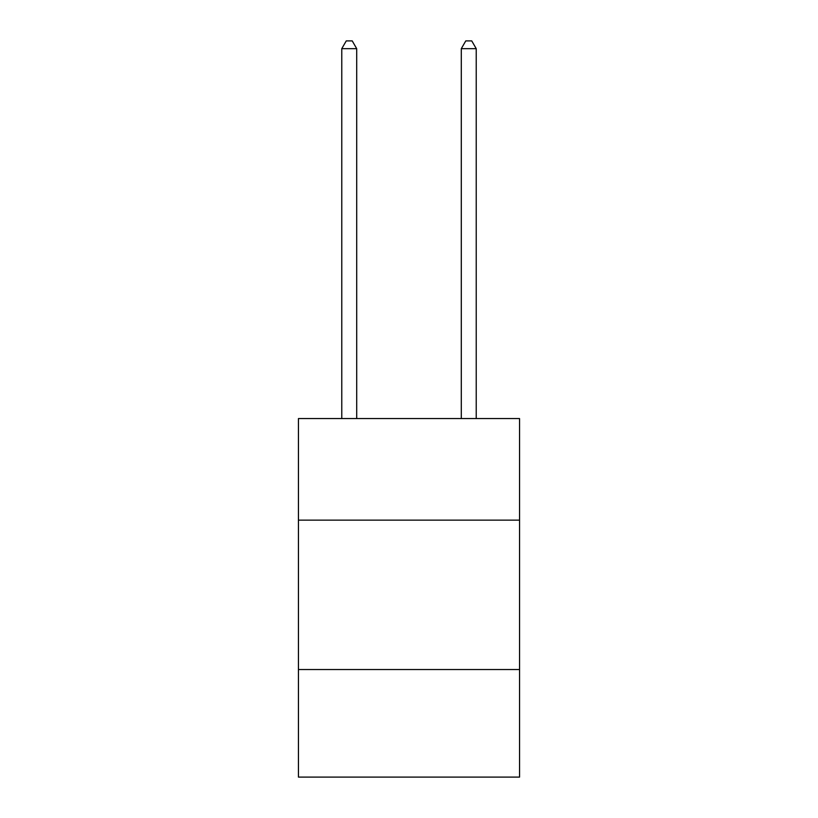<?xml version="1.0" encoding="UTF-8"?>
<svg xmlns="http://www.w3.org/2000/svg" width="818" height="818" viewBox="0 0 818 818"><rect width="100%" height="100%" fill="white"/><g stroke="black" fill="none" stroke-linecap="round" stroke-linejoin="round"><path stroke-width="1.23" d="M519.553 520.146L519.553 418.56L298.447 418.56L298.447 520.146L519.553 520.146L519.553 777.1L298.447 777.1L298.447 520.146M519.553 669.543L298.447 669.543M356.709 418.56L356.709 48.671L341.771 48.671L341.771 418.56M341.771 48.671L346.259 40.9L352.231 40.9L356.709 48.671M476.229 418.56L476.229 48.671L461.291 48.671L461.291 418.56M461.291 48.671L465.769 40.9L471.741 40.9L476.229 48.671"/></g></svg>
